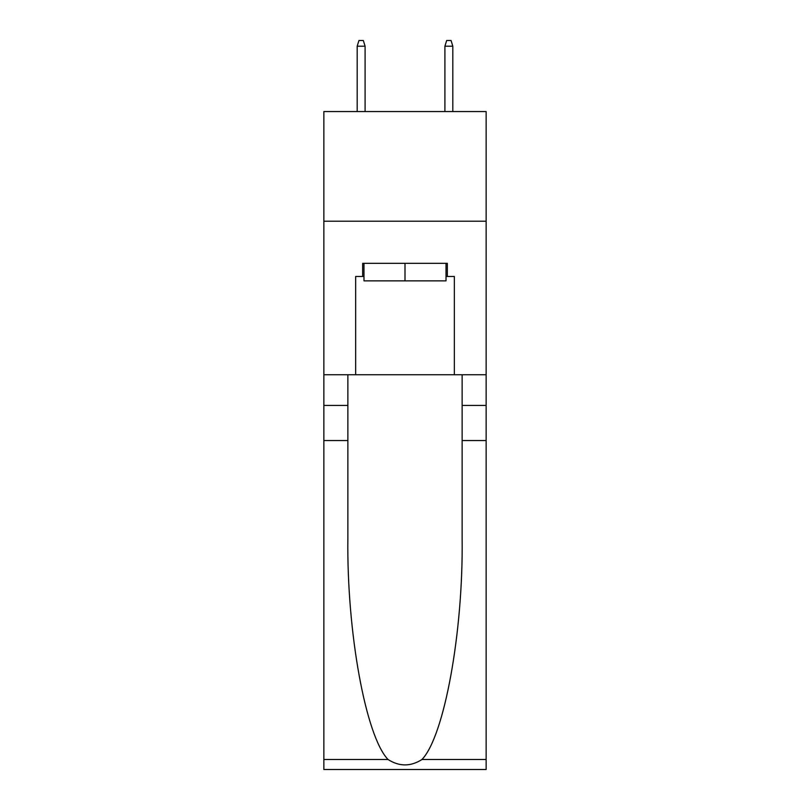 <?xml version="1.0" encoding="UTF-8"?>
<svg xmlns="http://www.w3.org/2000/svg" width="810" height="810" viewBox="0 0 810 810"><rect width="100%" height="100%" fill="white"/><g stroke="black" fill="none" stroke-linecap="round" stroke-linejoin="round"><path stroke-width="1.21" d="M486.142 221.211L486.142 111.557L323.858 111.557L323.858 221.211L486.142 221.211L486.142 374.736L454.349 374.736L454.349 276.483L447.333 276.483L447.333 263.321L362.667 263.321L362.667 276.483L363.984 276.483M446.016 263.321L446.016 280.867L363.984 280.867L363.984 263.321M405 263.321L405 280.867M421.969 759.496L486.142 759.496L486.142 769.5L323.858 769.5L323.858 440.529L347.865 440.529L347.865 538.336C346.7 631.81 365.664 736.249 388.031 759.496C399.33 766.706 410.65 766.706 421.969 759.496C444.336 736.249 463.3 631.81 462.135 538.336L462.135 374.736M462.135 440.529L486.142 440.529L486.142 374.736M323.858 440.529L323.858 221.211M347.865 374.736L347.865 440.529M486.142 759.496L486.142 440.529M323.858 374.736L355.651 374.736L355.651 276.483L362.667 276.483M355.651 374.736L454.349 374.736M446.016 276.483L447.333 276.483M365.087 111.557L365.087 46.2L357.19 46.2L357.19 111.557M357.19 46.2L358.941 40.5L363.325 40.5L365.087 46.2M444.913 46.2L446.675 40.5L451.059 40.5L452.81 46.2L444.913 46.2L444.913 111.557M452.81 46.2L452.81 111.557M462.135 405.435L486.142 405.435M347.865 405.435L323.858 405.435M323.858 759.496L388.031 759.496"/></g></svg>
